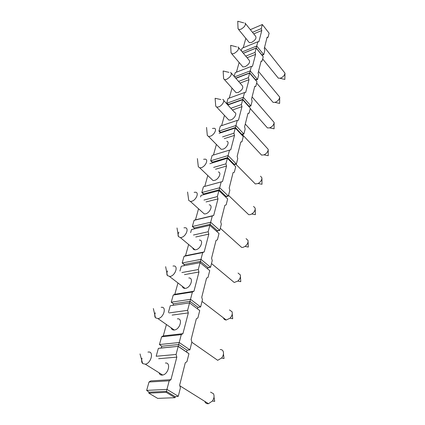 <?xml version="1.0" encoding="UTF-8"?>
<svg xmlns="http://www.w3.org/2000/svg" width="425" height="425" viewBox="0 0 425 425"><rect width="100%" height="100%" fill="white"/><g stroke="black" fill="none" stroke-linecap="round" stroke-linejoin="round"><path stroke-width="0.64" d="M243.217 47.77L245.831 38.351M242.213 51.914L256.721 46.001L257.832 41.751L242.027 48.259L241.31 50.835M236.443 72.176L239.132 62.486M234.589 76.882L250.219 70.879L251.398 66.369L235.232 72.648L234.18 76.415M228.14 104.869L226.69 103.286L243.302 97.33L250.915 105.926L248.864 106.638M229.256 98.085L232.023 88.113M244.556 92.528L228.012 98.536L226.69 103.286L228.544 104.433L242.787 99.354L244.556 92.528L245.687 92.416L248.997 79.693L248.439 77.679L249.64 73.095L256.971 81.728L255.823 86.307L254.75 86.402L251.552 99.11L252.115 101.134L250.915 105.926L248.715 106.027L242.787 99.354L242.696 99.7M220.58 132.844L218.928 131.134L235.933 125.502L243.886 134.04L241.597 134.768M221.606 125.651L224.458 115.377M237.272 120.387L220.336 126.076L218.928 131.134L220.841 132.334L235.418 127.543L237.272 120.387L238.457 120.195L241.984 106.643L241.411 104.566L242.686 99.684L250.33 108.279L249.108 113.151L247.982 113.316L244.582 126.847L245.161 128.934L243.886 134.04L241.613 134.167L235.418 127.543L235.291 128.031M212.473 162.61L210.651 160.82L228.076 155.577L236.385 164.023L233.883 164.746M213.456 155.029L216.394 144.447M229.505 150.11L212.155 155.428L210.651 160.82L212.622 162.09L227.556 157.622L229.505 150.11L230.748 149.834L234.515 135.363L233.92 133.222L235.28 128.015L243.259 136.547L241.958 141.738L240.778 141.982L237.15 156.421L237.75 158.573L236.385 164.023L234.032 164.178L227.556 157.622L227.386 158.275M203.718 194.305L201.811 192.541L219.661 187.749L228.368 196.068L225.808 196.727M213.648 167.418L225.914 163.827L227.37 158.265L209.849 163.71M227.37 158.265L235.716 166.701L234.329 172.242L233.086 172.582L229.208 188.015L229.829 190.241L228.368 196.068L225.925 196.254L219.141 189.8L203.841 193.874L201.811 192.541L203.421 186.772L204.754 186.389L207.777 175.509M194.347 228.236L192.344 226.509L210.646 222.243L219.783 230.403L217.154 230.982M203.979 200.058L217.35 196.589L218.912 190.628L201.02 195.378L200.584 196.945M218.912 190.628L227.651 198.932L226.169 204.871L224.862 205.312L220.702 221.85L221.345 224.15L219.783 230.403L217.244 230.621L210.125 224.294L194.438 227.917L192.344 226.509L194.071 220.325L195.479 219.831L198.544 208.776M184.291 264.653L182.182 262.969L200.951 259.33L210.561 267.272L207.862 267.766M193.449 235.02L208.165 231.742L209.838 225.335L191.5 229.548L190.639 232.629M209.838 225.335L219.013 233.474L217.419 239.843L216.038 240.407L211.576 258.172L212.24 260.552L210.561 267.272L207.921 267.538L200.43 261.375L184.344 264.456L182.182 262.969L184.036 256.323L185.523 255.707L188.636 244.497M173.464 303.832L171.243 302.207L190.501 299.301L200.627 306.978L197.859 307.365M181.889 272.553L198.278 269.551L200.079 262.655L181.273 266.236L179.94 271.017M200.079 262.655L209.732 270.582L208.016 277.435L206.555 278.131L201.748 297.261L202.438 299.737L200.627 306.978L197.875 307.286L189.986 301.336L173.48 303.785L171.243 302.207L173.241 295.046L174.818 294.291L177.963 282.965M169.065 312.917L187.611 310.346L189.561 302.897L170.266 305.729L168.396 312.433M159.444 344.553L179.201 342.518L189.906 349.855L187.032 350.216L178.697 344.526L161.75 346.237L159.444 344.553L161.596 336.818L163.274 335.899L166.425 324.541M187.032 350.216L186.58 352.006L178.224 346.327L158.382 348.362L156.177 356.256L176.077 354.477L178.187 346.407L188.939 353.712L186.936 361.707L185.289 362.743L179.663 385.13L180.413 387.802L178.288 396.297L166.951 389.385L166.451 391.361L149.058 392.19L148.792 393.146L157.664 398.379L175.042 397.688L175.286 396.716L178.288 396.297M149 382.011L169.192 380.811L166.951 389.385L146.662 390.394L149 382.011L150.79 380.901L170.956 379.674L176.821 357.127L176.077 354.477M256.185 48.099L256.721 46.001L263.739 54.66L261.678 54.719L256.211 47.998L243.312 53.231M250.341 29.654L262.337 24.522L261.269 28.592L252.482 32.321M243.36 53.29L256.174 48.089L255.048 52.403L245.74 56.137M235.875 78.354L249.64 73.095L250.219 70.879L257.523 79.517L255.675 80.203M238.547 81.414L248.439 77.679M227.821 104.98L242.686 99.684M230.844 108.279L241.411 104.566M219.125 133.322L235.28 128.015M222.572 136.893L233.92 133.222M203.421 186.772L221.191 181.895L218.923 190.639M194.071 220.325L212.288 215.964L209.849 225.346M184.036 256.323L202.72 252.567L200.095 262.666M173.241 295.046L192.408 292.007L189.577 302.908M161.596 336.818L181.268 334.618L178.224 346.327L161.266 348.001L161.75 346.237M262.337 24.522L269.11 33.187L268.095 37.257L267.107 37.23L264.276 48.503L264.802 50.41L263.739 54.66L262.06 55.324M257.832 41.751L258.862 41.772L261.795 30.488L261.269 28.592M251.398 66.369L252.471 66.327L255.59 54.352L255.048 52.403M256.174 48.089L263.218 56.743L262.14 61.057L261.115 61.083L258.108 73.047L258.65 75.012L257.523 79.517L255.393 79.597L249.703 72.893L235.705 78.157M221.191 181.895L222.503 181.518L226.53 166.042L225.914 163.827M212.288 215.964L213.674 215.475L217.988 198.879L217.35 196.589M202.72 252.567L204.181 251.951L208.824 234.111L208.165 231.742M192.408 292.007L193.959 291.242L198.964 272.011L198.278 269.551M181.268 334.618L182.92 333.683L188.328 312.896L187.611 310.346M189.561 302.897L199.734 310.542L197.885 317.937L196.334 318.793L191.144 339.453L191.861 342.024L189.906 349.855M169.192 380.811L170.956 379.674M268.095 37.257L266.99 37.708M262.14 61.057L261.008 61.498M255.823 86.307L254.665 86.732M249.108 113.151L247.924 113.555M241.958 141.738L240.747 142.115M234.329 172.242L233.086 172.593M277.748 77.43L278.38 78.205L280.643 78.131C283.257 76.909 284.702 75.246 284.984 73.158L264.557 47.377M146.662 390.394L149.058 392.19M175.286 396.716L166.451 391.361L166.196 392.339L175.042 397.688M148.792 393.146L166.196 392.339M204.972 401.875C205.604 403.128 206.603 403.755 207.974 403.75L208.494 403.697L179.844 385.778M210.566 392.137L213.451 393.693C214.513 395.898 214.168 398.337 212.399 401.019L208.494 403.697M272.308 101.469L273.073 102.367L275.246 102.308C277.961 101.076 279.448 99.344 279.714 97.113L258.512 71.427M266.549 126.916L267.474 127.957L269.668 127.861C272.436 126.586 273.923 124.785 274.13 122.458L252.099 96.937M248.715 106.027L248.63 106.372M228.459 104.757L228.544 104.433M260.445 153.903L261.566 155.104L264.053 154.859C266.725 153.462 268.106 151.619 268.207 149.324L245.289 124.042M241.613 134.167L241.485 134.651M220.708 132.802L220.841 132.334M253.959 182.575L255.324 183.961L258.108 183.504C260.658 181.98 261.928 180.094 261.912 177.841L260.536 176.2M234.032 164.178L233.867 164.826M212.447 162.717L212.622 162.09M247.063 213.106L248.71 214.683L250.182 214.636L251.802 213.961C254.208 212.303 255.34 210.364 255.197 208.16L253.555 206.417M225.925 196.254L225.712 197.094M203.612 194.687L203.841 193.874M239.705 245.677L241.692 247.451L242.866 247.408L245.066 246.41C247.313 244.603 248.301 242.622 248.025 240.454L246.08 238.632M217.244 230.621L216.978 231.673M194.156 228.937L194.438 227.917M231.853 280.511L234.223 282.482L237.841 281.068C239.928 279.103 240.762 277.052 240.332 274.911L238.058 273.057M207.921 267.538L207.591 268.823M183.993 265.715L184.344 264.456M223.454 317.868C223.874 319.26 224.809 319.972 226.243 320.014L230.042 318.182C231.992 316.03 232.661 313.889 232.061 311.753L229.442 309.931M197.875 307.286L197.482 308.848M173.055 305.32L173.48 303.785M220.166 349.536C221.531 349.478 222.519 350.051 223.125 351.247C223.938 353.398 223.428 355.667 221.59 358.047L217.669 360.315M158.382 348.362L161.266 348.001M186.58 352.006L188.939 353.712M261.795 30.488L253.736 33.888M248.747 41.921L249.342 42.649L251.605 42.442C255.436 40.12 256.753 38.022 255.547 36.146L245.517 23.641M238.032 28.332L238.637 29.548L240.901 29.288C244.768 26.892 246.117 24.772 244.954 22.939M255.59 54.352L247.084 57.752M242.176 66.061L242.898 66.906L245.076 66.725C249.124 64.292 250.442 62.077 249.039 60.084L238.696 47.706M231.025 52.434L231.758 53.816L233.931 53.582C238.016 51.069 239.376 48.838 238.011 46.888M248.997 79.693L239.992 83.072M235.2 91.683L236.077 92.671L238.138 92.507C242.431 89.941 243.748 87.603 242.107 85.489L231.444 73.281M223.582 78.035L223.624 78.721L224.464 79.618L226.525 79.411C230.855 76.76 232.215 74.402 230.616 72.33M241.984 106.643L232.406 109.985M227.784 118.942L228.852 120.084L230.764 119.94C234.472 118.835 237.479 113.119 234.701 112.492L223.725 100.507M215.656 105.294L215.725 106.144L216.723 107.105L218.636 106.914C222.36 105.735 225.468 99.971 222.711 99.402M234.515 135.363L224.267 138.651M219.884 147.99L221.181 149.308L222.902 149.18C226.86 148.128 229.941 141.791 226.785 141.259M207.203 134.369L207.304 135.432L208.5 136.436L210.221 136.271C214.189 135.139 217.393 128.748 214.253 128.281L212.463 128.451M222.503 181.518L204.754 186.389M226.53 166.042L215.507 169.24M211.448 179.026L213.026 180.529L214.503 180.413C218.737 179.43 221.887 172.359 218.301 171.966M198.172 165.447L198.321 166.77L199.734 167.811L201.216 167.668C205.466 166.595 208.755 159.46 205.174 159.141L203.617 159.295M213.674 215.475L195.479 219.831M217.988 198.879L206.04 201.944M202.422 212.25L204.324 213.956L205.509 213.855C210.062 212.957 213.26 205.015 209.185 204.829M188.488 198.746L188.716 200.398L190.373 201.45L191.563 201.322C196.132 200.34 199.484 192.323 195.415 192.212L194.14 192.344M204.181 251.951L185.523 255.707M208.824 234.111L195.755 236.985M192.748 247.924C193.03 249.119 193.789 249.751 195.027 249.82L195.861 249.741C200.77 248.96 203.984 239.982 199.373 240.072M178.872 232.183C177.969 233.968 177.82 235.434 178.42 236.571L180.354 237.591L181.188 237.495C186.113 236.629 189.508 227.556 184.896 227.731L183.961 227.832M193.959 291.242L174.818 294.291M198.964 272.011L184.508 274.614M182.346 286.328C182.702 287.73 183.6 288.421 185.05 288.4L185.475 288.357C190.782 287.725 193.986 277.525 188.79 277.977M167.535 270.916C166.685 272.861 166.632 274.417 167.376 275.591L170.011 276.478C175.328 275.756 178.744 265.444 173.538 265.986L172.996 266.055M182.92 333.683L163.274 335.899M188.328 312.896L172.109 315.095M171.148 327.84C171.599 329.418 172.64 330.145 174.271 330.018L174.298 330.018C180.041 329.545 183.154 317.948 177.368 318.862M155.29 312.811C154.503 314.941 154.572 316.598 155.481 317.788L157.951 318.601C163.71 318.038 167.067 306.303 161.256 307.317L161.16 307.328M176.821 357.127L158.668 358.7M159.216 373.277C159.784 374.553 160.762 375.163 162.148 375.11L162.674 375.036C168.518 374.117 171.137 362.222 165.394 363.035M162.674 375.036L145.355 364.204C151.231 363.194 154.105 351.14 148.336 352.043L147.942 352.102M142.03 358.28C141.339 360.618 141.541 362.376 142.646 363.566L145.355 364.204M278.38 78.205L262.666 58.963M280.07 78.306L284.84 79.433L284.978 73.413M212.399 401.019L214.705 401.359L214.009 397.104M273.073 102.367L256.636 83.056M275.002 102.388L279.618 103.413L279.708 97.442M267.474 127.957L250.251 108.598M269.668 127.861L274.088 128.796L274.13 122.889M261.566 155.104L242.346 134.528M264.053 154.859L268.223 155.699L268.207 149.882M255.324 183.961L235.833 164.183M258.108 183.504L262.002 184.275L261.922 178.569M248.71 214.683L228.544 195.383M251.802 213.961L255.377 214.673L255.223 209.116M241.692 247.451L220.309 228.289M245.066 246.41L248.317 247.079L248.078 241.708M234.223 282.482L211.491 263.543M237.841 281.068L240.773 281.695L240.438 276.558M226.243 320.014L202.018 301.421M230.042 318.182L232.698 318.761L232.257 313.9M217.696 360.31L191.808 342.237M221.59 358.047L224.033 358.546L223.465 353.983M249.342 42.649L238.637 29.548M238.048 28.778L237.745 21.25L243.706 22.86M242.898 66.906L231.758 53.816M231.051 52.987L230.663 45.358L236.582 46.862M236.077 92.671L224.464 79.618M223.624 78.721L223.13 70.991L228.979 72.377M228.852 120.084L216.723 107.105M215.725 106.144L215.114 98.292L220.857 99.551M221.181 149.308L208.5 136.436M206.555 127.431L207.304 135.432M213.026 180.529L199.734 167.811M197.397 158.605L198.321 166.77M204.324 213.956L190.373 201.45M187.579 192.031L188.716 200.398M195.027 249.82L180.354 237.591M177.028 227.959L178.42 236.571M185.05 288.4L169.58 276.532M165.649 266.688L167.376 275.591M174.298 330.018L157.951 318.601M153.356 308.555L155.481 317.788M140.016 353.956L142.646 363.566"/></g></svg>
